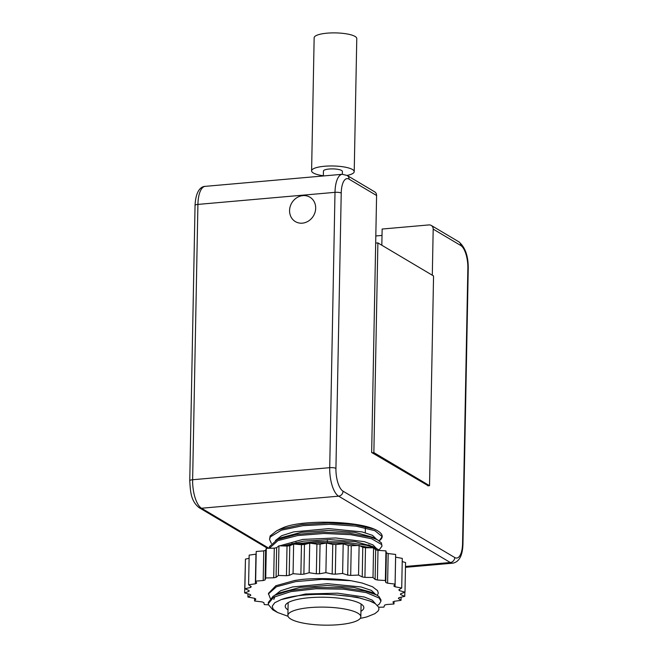 <?xml version="1.0" encoding="UTF-8"?>
<svg xmlns="http://www.w3.org/2000/svg" width="658" height="658" viewBox="0 0 658 658"><rect width="100%" height="100%" fill="white"/><g stroke="black" fill="none" stroke-linecap="round" stroke-linejoin="round"><path stroke-width="0.99" d="M271.335 543.368L269.541 539.395L270.348 536.887L281.394 530.175L302.951 525.676L329.929 524.278L355.937 526.145L374.846 530.661L382.175 536.599L379.214 540.843M279.42 529.6L281.986 528.242C298.847 519.697 354.374 520.445 374.205 529.098A56.292 13.908 1.1 0 1 382.199 536.451L382.183 536.969M382.183 536.698A56.292 13.908 1.1 0 1 379.181 540.827M374.205 529.098L354.859 524.681L328.655 522.962L301.8 524.516L280.637 529.147L276.714 530.767L270.167 535.925L269.541 539.395M382.01 546.14L381.401 542.899L377.445 539.79L370.832 537.183L349.604 533.243L322.724 532.182L296.552 534.419L277.273 539.601L269.435 546.658L269.369 548.262L277.923 540.613L297.646 535.554L323.999 533.474L350.747 534.683L371.573 538.737L381.558 544.495L382.01 546.14L379.041 550.022M299.045 544.503L308.536 543.418M310.691 543.245L318.094 542.809L345.294 543.352L371.046 547.801M375.126 549.282L376.878 550.096M379.666 550.475L377.297 548.986L366.983 545.35L344.101 541.945L316.827 541.559L293.739 544.051M293.517 544.092L285.07 546M270.282 598.426L268.538 593.804L276.467 586.755L295.812 581.59L322.009 579.377L350.895 580.693M302.211 579.402L294.726 580.471L275.834 585.743L268.505 593.335M360.28 618.347A56.292 13.908 1.1 0 0 366.95 616.867L374.846 613.692L378.037 611.101L378.885 609.514L378.778 607.334L375.348 603.674L369.886 601.001L359.178 597.925L347.44 595.967L335.35 594.865A50.872 12.568 -178.9 0 0 281.073 599.644L274.74 602.728L272.215 606.24L273.16 609.16L277.544 612.483L272.856 609.876L268.382 604.554L268.299 603.641L273.588 597.283L290.861 591.624L316.111 588.745L343.369 589.157L366.202 592.587L379.214 598.056L380.949 601.206L379.321 604.102L377.478 605.393M380.949 601.206L380.974 599.899L378.901 596.461L376.417 594.873L365.338 591.057L342.168 587.75L314.853 587.504L289.857 590.53L275.422 595.029L273.078 596.296L268.324 602.465M279 529.665A50.872 12.568 1.1 0 1 281.986 528.242M276.516 539.947L281.427 537.594L301.339 532.289L328.63 530.438L355.049 532.371L372.634 537.257L377.445 539.79M275.488 540.465L281.682 535.686L293.789 531.861L328.704 528.629L362.114 531.903L372.535 535.373L376.68 539.404M369.862 545.26L368.431 545.729M283.146 545.943L303.601 541.123L330.283 539.634L355.641 541.674L372.477 546.444L377.297 548.986M279.625 545.836L302.853 539.42L335.769 537.964L364.376 541.674L373.02 544.914L376.491 548.558M273.802 599.405L274.921 596.576M275.422 595.029L280.341 592.677L300.245 587.355L327.561 585.513L354.012 587.446L371.597 592.332L376.417 594.873M274.435 595.523L280.621 590.752L292.72 586.928L327.602 583.695L361.003 586.952L371.433 590.423L375.611 594.445M315.684 208.241A14.213 12.625 120.7 0 1 308.668 220.915A14.213 12.625 120.7 0 1 295.376 221.606A14.213 12.625 120.7 0 1 291.774 202.944A14.213 12.625 120.7 0 1 309.885 197.17A14.213 12.625 120.7 0 1 315.684 208.241M432.306 275.217L433.186 229.124A4.738 4.211 120.7 0 0 431.253 225.439A4.738 4.211 120.7 0 0 428.926 224.921L382.142 229.042L381.829 245.237M375.817 235.967L382.018 235.424M428.259 485.785L371.655 452.49L376.59 195.508A4.738 4.211 -59.3 0 0 374.657 191.823L347.111 175.456A4.738 4.211 120.7 0 1 349.044 179.149L376.59 195.508M281.073 599.644L305.526 594.018L337.546 593.162L364.409 597.036L372.37 600.219L375.455 603.748M277.544 612.483L288.048 616.299M368.743 544.832L366.794 545.309M335.35 594.865L357.023 597.168L371.416 601.502L373.629 602.67M296.018 542.34L295.985 543.664M291.971 544.388L291.988 543.204M327.281 543.204L327.289 542.62M327.314 541.312L327.347 539.618M288.007 609.884A39.316 9.714 1.1 0 1 285.235 606.199A39.316 9.714 1.1 0 1 324.731 597.242A39.316 9.714 1.1 0 1 363.849 607.712A39.316 9.714 1.1 0 1 360.938 611.282M427.782 485.826L429.526 485.67L373.867 452.614L372.124 452.762M429.526 485.67L433.556 275.965L377.889 242.901L373.867 452.614M375.677 243.098L377.889 242.901M347.07 175.431A21.311 5.264 -178.9 0 0 354.218 171.656A21.311 5.264 -178.9 0 0 333.006 165.981A21.311 5.264 -178.9 0 0 311.596 170.833A21.311 5.264 -178.9 0 0 323.349 175.776M311.596 170.833L314.154 37.761A21.311 5.264 1.1 0 1 335.564 32.9A21.311 5.264 1.1 0 1 356.776 38.575L354.218 171.656M342.325 174.288L342.382 171.425A9.475 2.344 -178.9 0 0 329.173 169.024A9.475 2.344 -178.9 0 0 323.44 171.064L323.341 175.957M290.852 619.088A36.47 9.015 -178.9 0 0 331.624 625.1A36.47 9.015 -178.9 0 0 360.831 616.834A36.47 9.015 -178.9 0 0 324.542 607.128A36.47 9.015 -178.9 0 0 287.9 615.436A36.47 9.015 -178.9 0 0 290.852 619.088M302.195 579.402A56.292 13.908 1.1 0 1 350.928 580.693L362.139 583.029L372.444 586.714L377.577 590.645L378.309 593.121L377.322 595.383M304.457 544.528L309.712 543.105L309.145 572.748L303.881 574.171L304.457 544.528A75.785 18.728 -178.9 0 0 301.446 544.701L300.879 574.344L293.065 573.686L289.199 575.372A75.785 18.728 -178.9 0 0 286.452 575.709L278.375 575.454L276.072 577.329A75.785 18.728 -178.9 0 0 273.703 577.798L265.717 577.971L265.075 579.953A75.785 18.728 -178.9 0 0 263.192 580.537L255.641 581.121L256.694 583.12A75.785 18.728 -178.9 0 0 255.37 583.802L248.592 584.773L251.282 586.706A75.785 18.728 -178.9 0 0 250.591 587.454L244.875 588.762L249.086 590.539A75.785 18.728 -178.9 0 0 249.045 591.09A75.785 18.728 -178.9 0 0 249.045 591.32L244.644 592.916L250.204 594.47A75.785 18.728 -178.9 0 0 250.821 595.243L247.918 597.053L254.58 598.311A75.785 18.728 -178.9 0 0 255.822 599.051L254.564 601.001L262.024 601.897A75.785 18.728 -178.9 0 0 263.842 602.572L264.269 604.57L268.448 604.842M303.881 574.171A75.785 18.728 -178.9 0 0 300.879 574.344M320.051 544.125L326.475 543.023L325.899 572.666L319.484 573.768L320.051 544.125A75.785 18.728 -178.9 0 0 316.917 544.141L309.712 543.105M316.917 544.141L316.35 573.784L309.145 572.748M319.484 573.768A75.785 18.728 -178.9 0 0 316.35 573.784M335.884 544.544L343.188 543.821L342.612 573.463L335.317 574.187L335.884 544.544A75.785 18.728 -178.9 0 0 332.759 544.396L326.475 543.023M332.759 544.396L332.183 574.039L325.899 572.666M335.317 574.187A75.785 18.728 -178.9 0 0 332.183 574.039M351.257 545.762L359.12 545.441L358.552 575.084L350.689 575.413L351.257 545.762A75.785 18.728 -178.9 0 0 348.271 545.457L343.188 543.821M348.271 545.457L347.704 575.108L342.612 573.463M350.689 575.413A75.785 18.728 -178.9 0 0 347.704 575.108M365.503 547.736L373.579 547.834L373.012 577.477L364.927 577.379L365.503 547.736A75.785 18.728 -178.9 0 0 362.788 547.292L359.12 545.441M362.788 547.292L362.221 576.934L358.552 575.084M364.927 577.379A75.785 18.728 -178.9 0 0 362.221 576.934M377.988 550.368L385.933 550.878L385.366 580.52L377.421 580.019L377.988 550.368A75.785 18.728 -178.9 0 0 375.677 549.8L373.579 547.834M375.677 549.8L375.109 579.443L373.012 577.477M377.421 580.019A75.785 18.728 -178.9 0 0 375.109 579.443M388.179 553.551L395.647 554.455L395.08 584.098L387.611 583.194L388.179 553.551A75.785 18.728 -178.9 0 0 386.361 552.885L385.933 550.878M386.361 552.885L385.794 582.527L385.366 580.52M387.611 583.194A75.785 18.728 -178.9 0 0 385.794 582.527M395.598 557.12A75.785 18.728 -178.9 0 1 395.623 557.145L395.055 586.788A75.785 18.728 -178.9 0 0 393.813 586.048L395.08 584.098M395.623 557.145L402.285 558.395L401.717 588.038L395.055 586.788M399.455 589.453L399.431 590.629A75.785 18.728 -178.9 0 0 398.814 589.856L401.717 588.038M402.219 561.603L405.558 562.532L404.991 592.184L399.431 590.629M404.843 592.233L404.769 596.337L400.549 594.552A75.785 18.728 -178.9 0 0 400.59 594.001A75.785 18.728 -178.9 0 0 400.59 593.779L404.991 592.184M401.109 597.176L401.043 600.326L398.353 598.393A75.785 18.728 -178.9 0 0 399.052 597.645L404.769 596.337M394.043 601.412L393.994 603.978L392.941 601.98A75.785 18.728 -178.9 0 0 394.265 601.297L401.043 600.326M378.737 607.235L383.918 607.128L384.56 605.146A75.785 18.728 -178.9 0 0 386.443 604.554L393.994 603.978M254.613 598.328L254.564 601.001M247.984 593.845L247.918 597.053M245.36 563.215L244.644 592.916M249.102 558.28L245.442 559.119L244.875 588.762M250.608 586.22L250.591 587.454M256.168 554.036A75.785 18.728 -178.9 0 0 255.946 554.159L249.16 555.13L248.592 584.773M255.946 554.159L255.37 583.802M265.075 579.953L265.651 550.302A75.785 18.728 -178.9 0 0 263.759 550.894L256.217 551.478L255.641 581.121M263.759 550.894L263.192 580.537M265.651 550.302L266.293 548.328L265.717 577.971M276.072 577.329L276.64 547.686A75.785 18.728 -178.9 0 0 274.271 548.155L266.293 548.328M274.271 548.155L273.703 577.798M276.64 547.686L278.951 545.811L278.375 575.454M289.199 575.372L289.767 545.729A75.785 18.728 -178.9 0 0 287.02 546.058L278.951 545.811M287.02 546.058L286.452 575.709M289.767 545.729L293.632 544.043L293.065 573.686M301.446 544.701L293.632 544.043M268.925 548.27L201.529 508.239L338.615 496.165L450.302 562.508L405.484 566.456M433.186 229.124L460.74 245.492A18.95 7.32 -95 0 1 467.854 268.283L462.566 543.615A18.95 7.32 -95 0 1 454.744 557.532L343.048 491.189A18.95 7.32 -95 0 1 335.934 468.397L341.222 193.065A18.95 7.32 -95 0 1 349.044 179.149M462.566 543.615A4.738 1.168 1.1 0 1 462.952 544.092L468.241 268.76A4.738 1.168 -178.9 0 0 467.854 268.283M460.74 245.492A4.738 4.211 -59.3 0 0 458.807 241.799C465.247 247.227 468.397 256.209 468.241 268.76M462.952 544.092C462.59 555.591 459.21 561.94 452.827 563.158A23.68 9.154 85 0 1 450.302 562.508A4.738 4.211 -59.3 0 0 454.744 557.532M267.518 548.295L199.193 507.721A4.738 4.211 120.7 0 0 201.529 508.239A23.68 9.154 -95 0 1 192.629 479.74L197.918 204.408A23.68 9.154 -95 0 1 205.173 186.362L342.259 174.296A23.68 9.154 85 0 0 334.996 192.342L329.716 467.674A23.68 9.154 85 0 0 338.615 496.165A4.738 4.211 120.7 0 0 343.048 491.189M341.222 193.065A4.738 1.168 -178.9 0 0 334.996 192.342L197.918 204.408A4.738 1.168 -178.9 0 0 195.048 205.428C195.821 189.224 201.998 186.37 205.173 186.362M199.193 507.721C190.762 501.018 190.442 491.74 189.759 480.759A4.738 1.168 1.1 0 1 192.629 479.74L329.716 467.674A4.738 1.168 1.1 0 1 335.934 468.397M268.489 594.273L268.505 593.154M268.308 603.501L268.332 602.325M276.714 530.767L281.616 528.415M365.289 532.7L365.379 527.856M342.259 174.296L347.111 175.456M452.827 563.158L405.468 567.328M189.759 480.759L195.048 205.428M431.253 225.439L458.807 241.799M360.831 616.834L361.077 604.036M287.9 615.436L288.146 602.629M249.061 590.53L249.045 591.09"/></g></svg>

